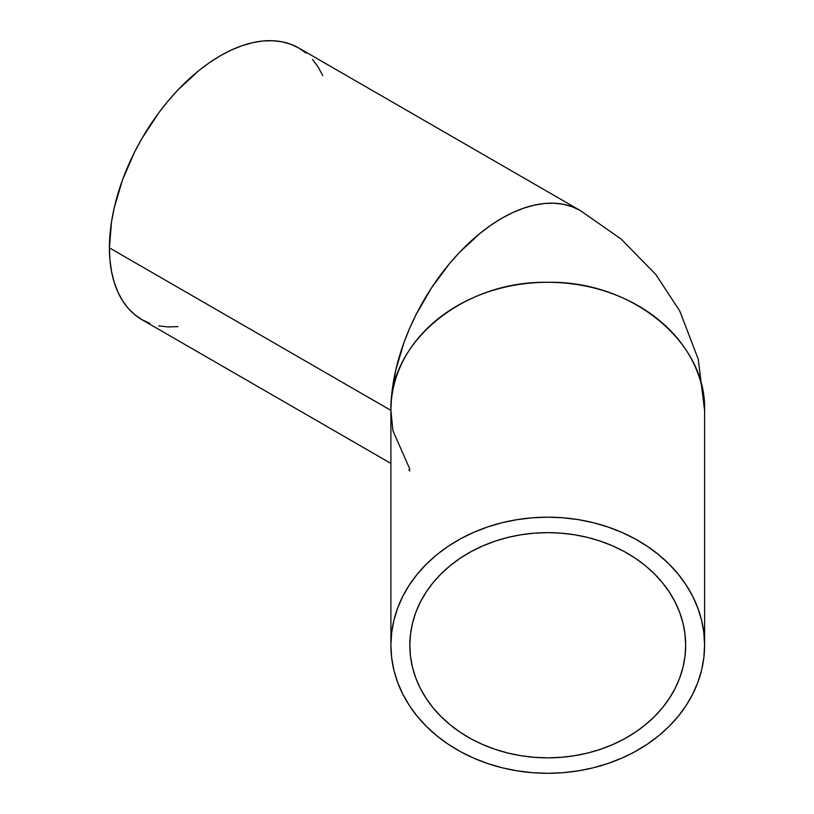 <?xml version="1.0" encoding="UTF-8"?>
<svg xmlns="http://www.w3.org/2000/svg" width="814" height="814" viewBox="0 0 814 814"><rect width="100%" height="100%" fill="white"/><g stroke="black" fill="none" stroke-linecap="round" stroke-linejoin="round"><path stroke-width="1.22" d="M685.663 645.237A137.922 112.617 0 0 1 547.741 757.854A137.922 112.617 0 0 1 409.829 645.237L410.49 634.198L412.474 623.27L415.761 612.545L420.319 602.146L426.109 592.154L433.068 582.671L441.127 573.799L450.223 565.608L460.246 558.19L471.123 551.607L482.733 545.929L494.963 541.198L507.712 537.474L520.838 534.788L534.228 533.17L547.741 532.631L561.263 533.17L574.653 534.788L587.779 537.474L600.529 541.198L612.759 545.929L624.369 551.607L635.246 558.19L645.268 565.608L654.354 573.799L662.423 582.671L669.383 592.154L675.162 602.146L679.731 612.545L683.017 623.27L685.001 634.198L685.663 645.237L685.001 656.277L683.017 667.205L679.731 677.93L675.162 688.339L669.383 698.32L662.423 707.804L654.354 716.676L645.268 724.867L635.246 732.295L624.369 738.878L612.759 744.556L600.529 749.277L587.779 753.001L574.653 755.687L561.263 757.305L547.741 757.854L534.228 757.305L520.838 755.687L507.712 753.001L494.963 749.277L482.733 744.556L471.123 738.878L460.246 732.295L450.223 724.867L441.127 716.676L433.068 707.804L426.109 698.32L420.319 688.339L415.761 677.93L412.474 667.205L410.49 656.277L409.829 645.237A137.922 112.617 0 0 1 547.741 532.631A137.922 112.617 0 0 1 685.663 645.237M704.588 645.237L704.588 410.368A156.837 128.063 180 0 0 547.741 282.305A156.837 128.063 180 0 0 390.903 410.368L390.903 645.237A156.837 128.063 0 0 1 547.741 517.175A156.837 128.063 0 0 1 704.588 645.237A156.837 128.063 0 0 1 547.741 773.3A156.837 128.063 0 0 1 390.903 645.237L390.903 410.368A156.837 90.547 -60 0 1 459.371 252.533A156.837 90.547 -60 0 1 580.229 210.511A156.837 90.547 -60 0 1 580.24 210.521L572.161 206.725L563.42 204.283L554.09 203.215L544.251 203.52L534.004 205.209L523.443 208.252L512.678 212.617L501.811 218.274L490.934 225.173L480.168 233.231L459.371 252.533L449.532 263.583L431.451 287.963L416.076 314.591L409.595 328.429L403.998 342.44L395.675 370.441L391.442 397.507L390.903 410.368L109.412 247.853L390.903 410.368C388.746 341.941 463.939 280.545 547.741 282.305C631.552 280.545 706.745 341.941 704.588 410.368L704.588 645.237L703.835 632.692L701.576 620.258L697.832 608.068L692.643 596.235L686.07 584.869L678.154 574.094L668.986 564L658.648 554.69L647.242 546.245L634.879 538.766L621.682 532.305L607.763 526.923L593.274 522.69L578.347 519.637L563.115 517.796L547.741 517.175L532.376 517.796L517.144 519.637L502.218 522.69L487.728 526.923L473.809 532.305L460.612 538.766L448.249 546.245L436.843 554.69L426.505 564L417.338 574.094L409.422 584.869L402.838 596.235L397.659 608.068L393.915 620.258L391.656 632.692L390.903 645.237L391.656 657.793L393.915 670.227L397.659 682.417L402.838 694.25L409.422 705.606L417.338 716.391L426.505 726.485L436.843 735.795L448.249 744.23L460.612 751.719L473.809 758.18L487.728 763.552L502.218 767.785L517.144 770.838L532.376 772.679L547.741 773.3L563.115 772.679L578.347 770.838L593.274 767.785L607.763 763.552L621.682 758.18L634.879 751.719L647.242 744.23L658.648 735.795L668.986 726.485L678.154 716.391L686.07 705.606L692.643 694.25L697.832 682.417L701.576 670.227L703.835 657.793L704.588 645.237M306.044 53.083L298.738 47.995A156.837 90.547 120 0 0 177.879 90.018A156.837 90.547 120 0 0 109.412 247.853A156.837 90.547 120 0 0 141.901 319.648L149.959 323.433M409.829 470.991A156.837 90.547 -60 0 1 408.852 469.851L409.829 470.991M704.588 410.368L698.219 359.076L679.741 310.948L655.819 274.491L621.133 239.062L580.229 210.511L298.738 47.995L290.669 44.21L281.929 41.768L272.598 40.7L262.759 41.005L252.513 42.694L241.951 45.726L231.186 50.102L220.319 55.759L209.442 62.658L198.677 70.716L177.879 90.008L168.04 101.068L158.699 112.912L141.901 138.543L134.585 152.076L122.507 179.925L114.194 207.916L111.549 221.642L109.412 247.853L109.951 260.093L111.549 271.601L114.194 282.265L117.857 291.982L122.507 300.661L128.103 308.211L134.585 314.56L141.901 319.648L390.903 463.41M158.699 325.875L168.04 326.943L177.879 326.638M322.782 75.661L318.121 66.982L312.525 59.442M409.829 469.108L392.908 430.698L390.903 410.368"/></g></svg>
